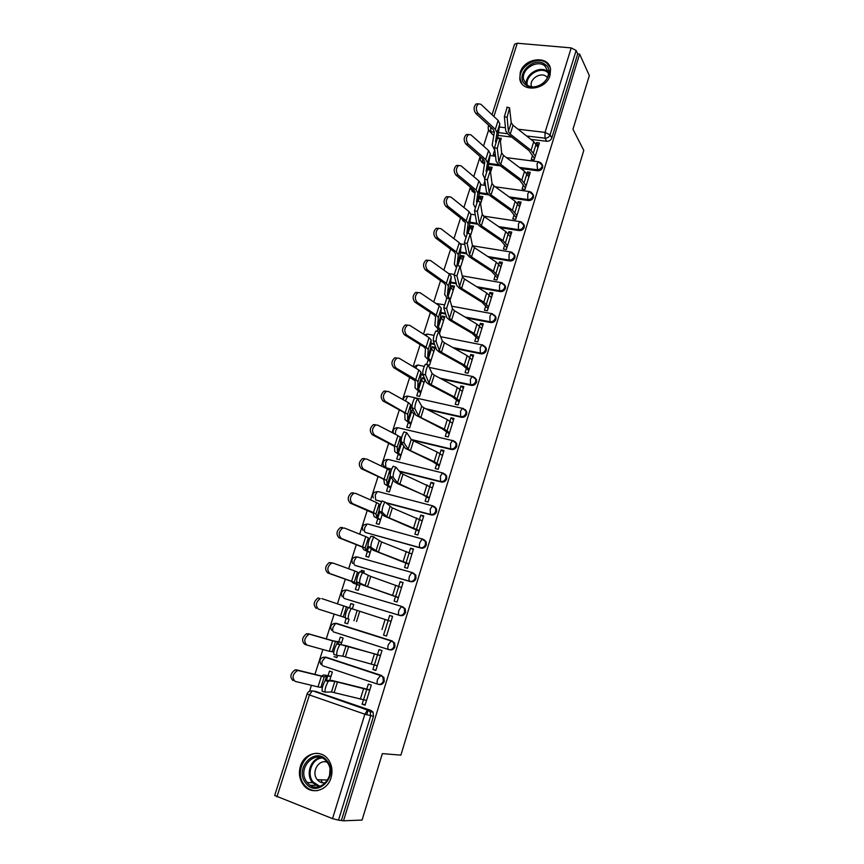 <?xml version="1.0" encoding="UTF-8"?>
<svg xmlns="http://www.w3.org/2000/svg" width="864" height="864" viewBox="0 0 864 864"><rect width="100%" height="100%" fill="white"/><g stroke="black" fill="none" stroke-linecap="round" stroke-linejoin="round"><path stroke-width="1.3" d="M520.884 168.566L537.635 170.77C540.065 170.845 541.75 169.754 542.7 167.476L541.955 164.117M510.646 197.996L528.433 200.534C530.863 200.642 532.559 199.552 533.52 197.251L532.678 193.741M500.159 227.675L519.145 230.591C521.586 230.72 523.282 229.63 524.243 227.318L524.351 225.461L523.292 223.646M489.38 257.58L509.771 260.95C512.212 261.101 513.918 260.01 514.89 257.677L514.987 255.733L513.81 253.832M478.235 287.69L500.299 291.6C502.74 291.784 504.457 290.693 505.429 288.338L505.526 286.297L504.198 284.321M466.636 318.006L490.73 322.553C493.182 322.769 494.899 321.678 495.882 319.302L495.968 317.164L494.489 315.09M454.464 348.473L481.075 353.819C483.527 354.056 485.255 352.976 486.248 350.579L486.302 348.332L484.65 346.172M441.515 379.037L471.323 385.398C473.774 385.657 475.502 384.577 476.507 382.158L476.55 379.793L474.703 377.568M427.475 409.612L461.462 417.29C463.925 417.582 465.664 416.502 466.668 414.061L466.69 411.577L465.178 409.558M412.128 440.111L451.516 449.507C453.978 449.82 455.717 448.751 456.732 446.288L456.732 443.664L455.058 441.601M399.686 471.539L441.461 482.047C443.934 482.393 445.673 481.324 446.699 478.84L446.666 476.075L444.82 473.958M386.575 503.086L431.298 514.922C433.771 515.29 435.532 514.231 436.558 511.726L436.493 508.799L434.462 506.65M367.967 524.07L422.809 539.125L425.336 541.393L425.444 544.493C424.408 547.031 422.647 548.089 420.163 547.679L365.299 532.429L421.038 548.132C423.522 548.532 425.282 547.474 426.319 544.946L426.2 541.847L423.976 539.676M355.115 565.391L410.67 581.677C413.154 582.12 414.925 581.062 415.973 578.513L415.811 575.23L413.37 573.059M345.028 598.709L400.205 615.578C402.689 616.054 404.46 614.995 405.518 612.425L405.292 608.947L402.894 606.852M388.919 649.642L389.621 649.836C392.105 650.333 393.887 649.285 394.956 646.682L394.654 643L391.392 640.732L393.714 642.719L394.006 646.412C392.936 649.015 391.165 650.074 388.67 649.566L333.623 631.962C332.564 631.379 332.402 629.759 333.126 627.102L335.664 623.398C331.074 623.84 329.713 626.152 331.582 630.32M378.788 684.418L378.918 684.439C381.413 684.979 383.206 683.932 384.275 681.307L383.897 677.398L380.711 675.313L382.925 677.182L383.314 681.091C382.234 683.726 380.441 684.774 377.946 684.234C376.952 683.737 376.823 682.117 377.557 679.385L380.711 675.313L325.62 657.104L322.315 661.025C321.592 663.703 321.764 665.302 322.844 665.82L377.795 684.191M300.413 766.249C298.404 773.388 299.484 779.717 303.664 785.225C311.213 795.193 327.413 790.862 331.02 777.773C332.91 771.001 331.992 764.942 328.277 759.564C320.9 748.807 304.139 752.911 300.413 766.249M320.976 779.803L322.24 782.762M520.258 72.457L519.772 78.883C521.413 92.902 546.156 90.169 550.033 75.352L550.552 69.282C549.083 54.896 524.146 57.672 520.258 72.457M488.57 130.194L483.516 146.048M480.146 156.578L473.764 176.612M470.405 187.132L463.914 207.479M460.555 217.998L453.956 238.658M450.608 249.167L443.912 270.162M440.554 280.66L433.76 301.979M430.412 312.476L423.5 334.13M420.152 344.606L413.132 366.606M409.795 377.082L402.667 399.416M399.33 409.882L392.083 432.572M388.746 443.027L381.391 466.085M378.065 476.518L370.591 499.943M367.265 510.365L359.672 534.157M356.357 544.568L348.646 568.728M345.319 579.128L337.489 603.688M334.174 614.066L326.246 638.928M322.877 649.501L314.896 674.503M311.44 685.314L309.55 691.232M492.048 114.739L514.555 44.237L517.266 43.222L571.212 47.898L576.126 50.479L577.703 53.946L551.783 137.992C550.843 140.249 549.169 141.34 546.739 141.286L530.885 139.374M511.672 137.052L497.826 135.389M493.884 134.914L492.901 134.795L488.279 129.395L488.192 126.803L489.478 126.014M589.334 75.6L579.636 54.119L343.516 820.8L362.081 820.055L382.352 753.613L400.885 755.147L583.794 150.401L572.962 129.254L589.334 75.6M577.703 53.946L579.636 54.119M314.744 691.222L370.894 710.413L368.086 709.97L370.213 711.698L370.688 715.878L338.504 820.13L332.521 818.629L274.676 795.485L307.087 693.965L309.42 694.958L276.923 796.846M338.504 820.13L343.516 820.8M363.42 699.894L362.102 704.16L365.062 705.175L371.293 685.087L368.334 684.094L366.736 689.234M329.702 680.4L332.359 672.03L329.486 671.069L328.018 675.68M337.597 655.463L336.917 657.612L334.044 656.672L336.992 657.385M374.252 665.021L372.881 669.449L375.916 670.172M372.881 669.449L375.84 670.432L382.007 650.549L379.048 649.598L377.471 654.674M341.107 644.382L343.105 638.064L340.243 637.146L338.796 641.693M346.216 618.3L344.758 622.89L347.63 623.776M344.758 622.89L347.63 623.797L349.078 619.218M384.977 630.515L383.54 635.105L386.51 636.012M383.54 635.105L386.5 636.034L392.602 616.356L389.653 615.449L392.569 616.464M352.436 608.591L353.754 604.444L350.881 603.558L353.722 604.541M356.918 584.539L355.352 589.453L358.225 590.317L360.266 583.859M395.518 596.549L394.103 601.117L397.051 602.003L403.099 582.53L400.14 581.666L402.991 582.854M363.755 572.843L364.284 571.158L361.422 570.326L364.198 571.46M385.679 565.078L386.446 565.412M367.394 551.48L365.85 556.362L368.712 557.183L371.347 548.867M405.961 562.939L404.546 567.475L407.506 568.318L413.478 549.04L410.53 548.219L413.305 549.59M400.669 569.506L399.924 569.182M377.773 518.756L376.24 523.595L379.102 524.383L382.298 514.264M416.297 529.664L414.893 534.168L417.841 534.978L423.76 515.894L420.811 515.106L423.522 516.661M388.044 486.356L386.521 491.162L389.383 491.908L393.142 480.017M426.524 496.735L425.131 501.206L428.069 501.973L433.933 483.084L430.996 482.339L433.631 484.056M398.218 454.27L396.706 459.043L399.557 459.756L403.866 446.126M436.644 464.13L435.262 468.58L438.199 469.303L443.999 450.598L441.072 449.896L443.632 451.786M408.283 422.507L406.782 427.248L409.633 427.918L414.482 412.592M446.666 431.86L445.295 436.266L448.232 436.957L453.978 418.446L451.04 417.787L453.546 419.828M418.252 391.057L416.761 395.766L419.612 396.403L424.991 379.415M456.592 399.913L455.231 404.287L458.158 404.935L463.849 386.618L460.912 385.981L463.352 388.195M424.451 378.162L422.474 377.741L424.872 379.782M428.134 359.921L426.654 364.597L427.918 364.856M428.652 365.008L429.494 365.191L435.154 347.317L432.302 346.745L434.635 348.926M466.42 368.28L465.07 372.632L467.986 373.237L473.612 355.093L470.696 354.499L473.072 356.864M476.14 336.96L474.8 341.28L477.727 341.852L483.289 323.892L480.373 323.33L482.684 325.858M439.657 333.083L444.874 316.591L442.044 316.051L444.312 318.362M485.773 305.942L484.445 310.241L487.361 310.781L492.88 292.993L489.964 292.464L492.21 295.142M450.047 300.262L454.507 286.157L451.678 285.649L453.892 288.101M495.31 275.238L493.992 279.504L496.897 280.012L502.362 262.386L499.457 261.911L501.638 264.719M460.328 267.786L464.054 256.014L461.225 255.539L463.385 258.12M504.76 244.825L503.442 249.07L506.347 249.534L511.758 232.092L508.853 231.638L510.98 234.598M470.502 235.634L473.504 226.163L470.675 225.72L472.781 228.431M474.854 212.544L474.973 213.246M514.112 214.715L512.806 218.927L515.711 219.359L521.068 202.079L518.162 201.668L520.236 204.768M480.578 203.818L482.857 196.592L480.038 196.193L482.09 199.033M484.866 180.986L483.97 183.784L485.298 183.967M523.368 184.896L522.072 189.076L524.977 189.475L530.28 172.368L527.386 171.979L529.394 175.23M490.547 172.325L492.134 167.314L489.316 166.936L491.314 169.895M494.618 150.196L493.214 154.645L495.385 154.926M532.548 155.358L531.252 159.505L534.146 159.883L539.406 142.938L536.512 142.582L538.466 145.962M500.461 165.877L488.581 164.311M484.531 163.782L480.352 160.304L480.557 156.935M488.84 194.886L479.239 193.514M475.081 192.92L471.074 189.508L470.815 187.477M477.392 224.165L469.8 222.998M465.361 222.318L461.657 218.862M466.733 253.832L460.253 252.752M456.343 283.813L450.598 282.798M445.662 314.042L440.824 313.124M434.624 344.477L430.931 343.732M423.112 375.106L420.887 374.63M411.955 406.112L410.67 405.821M401.641 437.605L400.216 437.27M391.489 469.476L385.895 467.726L391.597 469.163M381.553 501.757L375.646 499.921L381.694 501.52M333.893 623.441L336.366 623.333L392.342 641.012M326.084 657.223L381.672 675.54M366.703 714.82L368.194 710.003M362.102 704.16L365.213 704.689M500.418 141.156L501.314 138.305L498.496 137.959L498.928 138.629M489.316 166.936L488.83 168.458M480.038 196.193L479.498 197.888M470.675 225.72L470.081 227.61M461.225 255.539L460.566 257.623M451.678 285.649L450.954 287.928M442.044 316.051L441.256 318.524M437.908 329.087L437.195 331.312M432.302 346.745L431.46 349.423M422.474 377.741L421.567 380.624M412.549 409.05L411.577 412.139M401.814 442.93L401.479 443.966M361.422 570.326L360.871 572.076M350.881 603.558L349.488 607.954M481.205 161.806L483.71 163.674M471.992 191.052L474.444 192.834M462.694 220.59L465.07 222.275M384.426 466.247L386.802 468.299M358.517 557.248L357.642 557.107M347.998 590.274L346.82 590.123M337.079 623.56L335.977 623.495M325.879 657.191L325.058 657.212M489.38 131.123L492.901 134.795M341.518 820.022L373.486 716.299L373.01 712.141L370.894 710.413M389.653 615.449L388.109 620.395M400.14 581.666L398.693 586.343M410.53 548.219L409.158 552.636M420.811 515.106L419.515 519.286M430.996 482.339L429.775 486.27M441.072 449.896L439.927 453.578M451.04 417.787L449.971 421.232M460.912 385.981L459.918 389.2M470.696 354.499L469.768 357.491M480.373 323.33L479.52 326.095M489.964 292.464L489.175 295.013M499.457 261.911L498.733 264.233M508.853 231.638L508.194 233.755M518.162 201.668L517.568 203.569M527.386 171.979L526.856 173.686M536.512 142.582L536.047 144.083M317.984 786.974L317.898 786.434M328.536 681.253L328.169 681.491C325.75 685.94 324.724 689.494 325.091 692.15L331.474 691.978L334.822 681.383L325.22 680.54C322.79 684.979 321.764 688.532 322.142 691.189L324.983 692.107M369.814 689.85L331.96 680.454L325.598 680.303M369.716 690.185L334.822 681.383M366.53 700.445L331.474 691.978M293.047 680.605C289.624 677.171 290.293 673.607 295.056 669.902L296.514 669.859L298.663 670.648L297.216 670.691C292.453 674.395 291.784 677.97 295.207 681.404L318.006 686.902L320.879 687.377L322.628 686.426M330.912 676.609L326.657 675.821L324.216 676.89L298.663 670.648M331.009 676.307L323.849 674.935L321.332 675.983L296.514 669.859M340.157 644.566L339.768 644.792C337.424 649.091 336.42 652.612 336.744 655.344L342.781 656.176L346.086 645.689L336.83 643.864C334.476 648.151 333.472 651.672 333.806 654.404L336.69 655.322M380.473 655.474L337.23 643.637M380.43 655.603L346.086 645.689M377.287 665.766L342.781 656.176M351.648 608.288L351.238 608.504C348.98 612.652 347.987 616.14 348.268 618.948L345.352 618.03C345.049 615.211 346.043 611.734 348.311 607.586L391.046 621.378M348.268 618.948L345.352 618.03M401.544 587.509L370.753 576.439L362.578 572.594C360.396 576.612 359.435 580.057 359.672 582.941L356.756 582.044C356.508 579.161 357.469 575.716 359.672 571.709L362.934 572.378M398.401 597.661L362.189 584.842L356.756 582.044M398.466 597.467L367.535 586.656L359.672 582.941M305.618 782.87C293.641 767.945 316.094 745.34 327.251 761.13C339.53 776.045 316.645 799.006 305.618 782.87M326.938 761.972C316.624 747.338 295.834 768.269 306.925 782.082L307.303 782.557C317.801 796.597 338.018 775.548 326.992 762.037L326.938 761.972M329.573 775.375L329.929 769.792M325.868 782.644C322.499 783.389 319.648 782.406 317.293 779.695L317.077 779.404C311.008 772.07 318.848 758.786 327.164 762.286M319.864 753.754C305.618 750.103 294.116 772.33 304.02 784.48L304.549 785.16C308.048 789.221 312.347 791.035 317.444 790.614M321.084 779.803L322.369 782.784M525.722 84.866C513.562 75.967 533.952 54.929 545.335 64.649C557.766 73.483 537.019 94.835 525.722 84.866M544.882 65.945C537.181 59.195 521.186 69.228 523.552 79.261L526.738 84.65C534.233 91.444 550.346 81.68 548.176 71.582L544.882 65.945M531.457 86.692L531.252 85.838C529.589 78.754 540.875 71.723 546.296 76.507L547.366 77.576M550.13 67.489L546.793 63.148C537.203 54.788 517.374 67.273 520.333 79.715L521.888 83.711M306.634 644.965L304.733 644.317C301.385 640.894 302.011 637.362 306.59 633.733L308.761 634.446C304.171 638.086 303.556 641.628 306.893 645.062L329.324 651.294L333.796 651.683M341.669 642.611L332.64 640.861L310.316 634.414M341.712 642.481L332.554 640.688L308.156 633.701M316.289 608.429C313.027 604.994 313.6 601.506 318.017 597.942L320.188 598.601C315.77 602.165 315.198 605.675 318.46 609.109L345.125 617.566L318.46 609.109M351.238 608.504L321.851 598.59M359.716 585.608L353.063 582.995L351.421 581.364L327.726 572.929C324.529 569.495 325.058 566.028 329.324 562.54L332.878 563.036M358.603 573.534L357.491 572.098L354.866 570.996L333.256 563.144L331.495 563.144C327.24 566.633 326.711 570.11 329.897 573.556L327.726 572.929M359.77 585.425L355.828 583.859L354.262 582.25L329.897 573.556M411.944 553.986L381.618 541.998L373.81 537.084C371.704 540.961 370.742 544.385 370.948 547.333L368.053 546.458C367.837 543.499 368.788 540.086 370.904 536.209L374.123 536.868M408.769 564.235L373.151 550.195L368.053 546.458M408.888 563.836L378.421 552.118L370.948 547.333M422.237 520.808L392.364 507.935L384.912 501.941C382.882 505.699 381.942 509.09 382.104 512.114L379.22 511.25C379.037 508.226 379.976 504.835 382.028 501.088L382.482 500.947M419.029 531.133L383.994 515.905L379.22 511.25M419.213 530.561L389.2 517.936L386.802 516.737L382.104 512.114M370.127 552.712L363.658 549.655L362.329 547.063L339.034 537.818C335.912 534.373 336.409 530.939 340.502 527.515L342.349 527.537M369.144 539.86L368.345 537.905L365.796 536.609L344.531 528.077L342.695 528.055C338.591 531.49 338.094 534.924 341.215 538.38L339.034 537.818M389.038 566.039L389.794 566.374M370.246 552.355L366.401 550.508L365.159 547.949L341.215 538.38M387.396 565.682L386.629 565.348M380.441 520.139L374.144 516.64L373.129 513.13L350.222 503.075C347.177 499.619 347.63 496.217 351.583 492.858L353.506 492.901M379.696 506.693L379.102 504.058L376.618 502.589L355.687 493.387L353.765 493.344C349.812 496.703 349.369 500.116 352.415 503.572L350.222 503.075M380.603 519.61L376.877 517.493L375.937 514.004L373.442 512.579L352.415 503.572M432.421 487.966L402.991 474.217L400.658 472.856L395.906 467.176C393.93 470.815 393.012 474.174 393.142 477.274L390.258 476.431C390.118 473.332 391.046 469.973 393.023 466.333L393.498 466.225M429.192 498.377L421.999 494.219L397.894 483.764L394.718 481.972L390.258 476.431M429.43 497.61L399.87 484.121L397.526 482.792L393.142 477.274M442.498 455.447L437.195 452.066L413.51 440.845L411.232 439.366L406.782 432.778C404.87 436.298 403.963 439.636 404.06 442.8L401.188 441.968C401.09 438.815 401.998 435.478 403.909 431.957L404.395 431.881M439.247 465.944L432.216 461.387L405.335 448.394L401.188 441.968M439.538 465.005L434.203 461.7L410.422 450.652L408.132 449.204L404.06 442.8M452.477 423.263L447.293 419.612L423.922 407.819L421.697 406.22L417.539 398.747C415.692 402.16 414.806 405.475 414.86 408.694L411.998 407.884C411.934 404.665 412.83 401.35 414.688 397.937L415.174 397.904M449.204 433.836L442.336 428.89L415.843 415.174L411.998 407.884M449.55 432.713L444.334 429.149L420.865 417.528L418.63 415.962L414.86 408.694M462.359 391.392L457.294 387.482L434.236 375.138L432.054 373.421L428.188 365.062C426.406 368.366 425.52 371.671 425.542 374.954L422.701 374.155C422.669 370.872 423.544 367.578 425.347 364.273L425.833 364.284M459.054 402.052L452.358 396.727L429.214 384.556L426.244 382.288L422.701 374.155M459.454 400.756L454.356 396.922L431.201 384.739L429.019 383.054L425.542 374.954M472.144 359.834L467.186 355.676L444.431 342.781L442.303 340.956L438.728 331.733C437 334.94 436.126 338.224 436.115 341.561L433.285 340.783C433.285 337.446 434.16 334.163 435.899 330.966L436.385 331.009M468.817 370.57L462.272 364.878L439.43 352.166L436.536 349.736L433.285 340.783M469.271 369.112L464.281 365.029L441.439 352.285L439.301 350.492L436.115 341.561M481.831 328.601L476.982 324.184L454.529 310.759L452.455 308.826L449.647 298.847L446.58 308.524L443.761 307.768L446.828 298.091M478.483 339.412L472.09 333.353L449.561 320.101L446.72 317.52L443.761 307.768M478.991 337.781L474.098 333.439L451.559 320.166L449.474 318.265L446.58 308.524M491.422 297.67L486.68 293.015L464.53 279.061L462.499 277.02L459.972 266.252L456.937 275.832L454.129 275.087L457.153 265.496M488.052 308.545L481.81 302.13L459.572 288.36L456.808 285.638L454.129 275.087M488.603 306.752L483.829 302.173L461.592 288.371L459.551 286.362L456.937 275.832M500.926 267.041L496.282 262.138L474.422 247.676L472.435 245.527L470.178 233.993L467.186 243.475L464.378 242.752L467.37 233.194M497.524 277.992L491.443 271.22L469.498 256.932L466.787 254.07L464.378 242.752M498.128 276.037L493.463 271.21L471.517 256.9L469.519 254.783L467.186 243.475M390.647 487.89L384.523 483.97L383.81 479.542L382.007 478.354L361.303 468.698C358.322 465.232 358.733 461.862 362.545 458.568L364.543 458.633M390.204 474.52L389.729 470.567L387.32 468.914L366.736 459.065L364.738 459C360.925 462.294 360.515 465.674 363.485 469.141L361.303 468.698M390.874 487.199L387.245 484.812L386.608 480.406L363.485 469.141M400.756 455.965L394.805 451.624L394.384 446.299L372.254 434.689C369.338 431.212 369.727 427.864 373.399 424.645L375.462 424.732M403.272 445.198L400.518 442.973L400.259 437.422L397.926 435.596L377.654 425.11L375.592 425.023C371.92 428.252 371.542 431.6 374.447 435.078L372.254 434.689M401.026 455.101L397.516 452.455L397.17 447.152L374.447 435.078M410.767 424.343L404.978 419.591L404.838 413.402L403.142 411.966L383.087 401.036C380.246 397.559 380.603 394.232 384.145 391.068L386.262 391.176M414.029 414.018L410.648 411.037L410.681 404.611L408.413 402.624L388.465 391.5L386.348 391.392C382.806 394.556 382.45 397.894 385.29 401.371L383.087 401.036M411.091 423.328L407.678 420.422L407.614 414.245L385.29 401.371M420.671 393.044L415.055 387.893L415.195 380.83L393.811 367.729C391.036 364.241 391.36 360.947 394.772 357.836L396.954 357.977M423.965 382.655L420.682 379.415L420.984 372.136L418.792 369.986L399.168 358.258L396.986 358.106C393.574 361.217 393.25 364.522 396.025 368.021L393.811 367.729M421.049 391.867L417.733 388.714L417.96 381.672L415.735 379.577L396.025 368.021M430.488 362.038L425.023 356.497L425.455 348.602L423.846 346.918L404.428 334.778C401.717 331.279 402.008 327.996 405.302 324.95L407.538 325.123M433.793 351.583L430.618 348.106L431.201 339.995L429.062 337.673L409.752 325.35L407.516 325.166C404.222 328.223 403.931 331.506 406.642 335.016L404.428 334.778M430.909 360.72L427.691 357.307L428.198 349.434L426.038 347.166L406.642 335.016M414.936 302.162C412.279 298.652 412.549 295.402 415.735 292.399L417.949 292.572C414.774 295.574 414.504 298.836 417.15 302.357L414.936 302.162L434.041 314.896L435.596 316.688L434.894 325.415L440.208 331.344M443.534 320.825L440.446 317.11L441.299 308.167L439.225 305.705L420.228 292.788L415.735 292.399M440.672 329.864L437.562 326.214L438.329 317.52L436.244 315.101L417.15 302.357M447.314 298.253L444.679 294.635L445.64 285.098L444.139 283.198L425.326 269.892C422.744 266.36 422.982 263.131 426.06 260.183L428.22 260.334M453.179 290.358L450.187 286.416L451.3 276.674L449.302 274.05L430.596 260.561L428.285 260.302C425.207 263.25 424.958 266.49 427.55 270.022L425.326 269.892M450.349 299.311L447.325 295.434L448.362 285.93L446.342 283.349L427.55 270.022M455.868 266.792L454.367 264.146L455.587 253.832L454.129 251.813L435.618 237.946C433.091 234.403 433.307 231.185 436.277 228.301L438.394 228.42M462.726 260.194L459.832 256.014L461.203 245.484L459.259 242.708L440.856 228.658L438.502 228.366C435.532 231.271 435.316 234.49 437.843 238.032L435.618 237.946M457.056 265.464L458.298 254.653L456.332 251.91L437.843 238.032M510.332 236.704L505.786 231.574L484.218 216.616L482.285 214.358L480.298 202.079L477.328 211.453L474.53 210.74L477.479 201.226M506.909 247.73L500.969 240.613L479.315 225.828L476.669 222.815L474.53 210.74M507.568 245.614L502.999 240.559L481.334 225.742L479.39 223.517L477.328 211.453M465.35 236.693L463.957 233.96L465.437 222.869L464.022 220.741L445.802 206.323C443.329 202.77 443.534 199.573 446.407 196.733L448.47 196.841M472.187 230.321L469.379 225.904L471.01 214.607L469.13 211.68L451.008 197.089L448.632 196.754C445.759 199.606 445.565 202.802 448.027 206.366L445.802 206.323M466.798 233.204L468.126 223.679L466.225 220.795L448.027 206.366M519.642 206.669L515.203 201.301L493.916 185.857L492.026 183.492L490.298 170.478L487.361 179.766L484.585 179.064L487.48 169.582M516.208 217.76L510.408 210.308L489.035 195.026L486.454 191.884L484.585 179.064M516.91 215.492L512.438 210.2L491.065 194.897L489.164 192.564L487.361 179.766M474.898 207.101L473.45 204.066L475.189 192.218L473.818 189.972L455.879 175.025C453.47 171.461 453.654 168.275 456.43 165.488L458.449 165.575M481.561 200.718L478.84 196.096L480.719 184.043L478.894 180.965L461.063 165.834L458.654 165.467C455.879 168.264 455.695 171.45 458.114 175.014L455.879 175.025M476.507 201.949L477.868 193.028L476.032 189.994L458.114 175.014M528.865 176.915L524.524 171.331L503.518 155.401L501.671 152.939L500.202 139.201L499.748 138.834L497.297 148.392L494.521 147.712L497.383 138.251M525.409 188.071L519.75 180.295L498.658 164.538L496.141 161.255L494.521 147.712M526.154 185.663L521.791 180.144L500.699 164.354L498.841 161.924L497.297 148.392M484.564 178.114L482.857 174.463L484.834 161.87L483.516 159.516L465.858 144.04C463.504 140.465 463.666 137.3 466.355 134.546L468.331 134.633M489.931 170.078L488.203 166.558L490.331 153.77L488.57 150.552L471.02 134.903L468.59 134.482C465.901 137.236 465.739 140.4 468.094 143.986L465.858 144.04M490.838 171.407L490.32 170.651M486.076 171.407L487.512 162.67L485.73 159.494L468.094 143.986M538.002 147.452L533.758 141.653L513.022 125.248L511.229 122.688L509.555 107.816L507.125 117.342L504.371 116.672L507.19 107.244M534.524 158.674L529.006 150.574L508.183 134.341L505.732 130.928L504.371 116.672M535.324 156.114L531.047 150.368L510.235 134.104L508.421 131.576L507.125 117.342M494.867 150.574L492.178 145.141L494.392 131.814L493.117 129.362L475.74 113.368C473.429 109.771 473.58 106.628 476.183 103.918L478.127 103.993M497.567 138.294L499.846 123.8L498.139 120.442L480.87 104.274L478.418 103.81C475.826 106.52 475.675 109.674 477.976 113.27L475.74 113.368M495.461 141.815L497.048 132.602L495.331 129.298L477.976 113.27M540.551 162.486L542.192 164.722L542.074 166.417C541.123 168.696 539.428 169.798 536.998 169.722L519.34 167.4M537.635 170.77L537.019 163.987L538.369 161.752L539.158 161.86M531.133 192.132L532.991 194.465L532.872 196.247C531.911 198.536 530.215 199.638 527.785 199.53L509.09 196.873M528.433 200.534L527.785 199.53L527.785 193.849L529.178 191.527L529.999 191.657M521.608 222.08L523.692 224.489L523.584 226.357C522.623 228.668 520.916 229.77 518.476 229.64L498.582 226.584M519.145 230.591L518.476 229.64L518.454 223.992L519.901 221.594L520.754 221.746M511.963 252.32L514.307 254.815L514.199 256.759C513.238 259.103 511.52 260.194 509.08 260.032L487.782 256.522M509.771 260.95L509.08 260.032L509.036 254.448L510.538 251.964L511.423 252.126M502.222 282.874L504.824 285.422L504.727 287.474C503.755 289.829 502.038 290.92 499.586 290.736L476.615 286.675M500.299 291.6L499.586 290.736L499.522 285.196L501.088 282.625L502.006 282.798M492.35 313.74L495.245 316.343L495.169 318.481C494.176 320.857 492.458 321.948 490.007 321.743L464.994 317.023M490.73 322.553L490.007 321.743L489.91 316.246L491.54 313.589L492.491 313.783M482.89 345.071L485.568 347.555L485.503 349.801C484.51 352.21 482.782 353.29 480.33 353.052L452.801 347.522M481.075 353.819L480.33 353.052L480.211 347.609L481.907 344.855L482.814 344.995M473.202 376.672L475.794 379.069L475.74 381.445C474.746 383.864 473.008 384.944 470.545 384.674L439.819 378.13M471.323 385.398L470.545 384.674L470.405 379.285L472.176 376.434L473.062 376.542M463.45 408.607L465.912 410.897L465.89 413.392C464.875 415.832 463.136 416.912 460.674 416.621L425.758 408.748M461.462 417.29L460.674 416.621L460.501 411.286L462.348 408.326L463.212 408.402M453.643 440.878L455.933 443.038L455.933 445.673C454.918 448.135 453.168 449.215 450.695 448.891L411.35 439.506M451.516 449.507L450.695 448.891L450.5 443.61L452.423 440.543L453.265 440.586M388.508 459.529L443.221 473.094L445.835 475.502L445.878 478.278C444.852 480.762 443.102 481.831 440.618 481.486L399.373 471.118M441.461 482.047L440.618 481.486L440.402 476.258L442.4 473.083L446.666 476.075M378.281 491.638L433.069 505.937L435.64 508.28L435.715 511.218C434.678 513.724 432.918 514.793 430.445 514.415L386.24 502.718M431.298 514.922L430.445 514.415L430.196 509.252L432.27 505.948L436.493 508.799M421.038 548.132L420.163 547.679C419.267 546.934 419.18 545.227 419.882 542.57L422.042 539.147L426.2 541.847M412.258 572.584L356.756 556.848L412.441 572.638L414.914 574.83L415.076 578.113C414.029 580.673 412.258 581.731 409.774 581.288L355.828 565.682M410.67 581.677L409.774 581.288C408.856 580.608 408.748 578.923 409.46 576.245L411.718 572.692L415.811 575.23M401.89 606.485L346.259 589.961L401.976 606.506L404.374 608.602L404.6 612.09C403.542 614.671 401.76 615.719 399.276 615.254L345.287 598.795M400.205 615.578L399.276 615.254C398.326 614.628 398.218 612.965 398.941 610.265L401.285 606.582L405.292 608.947M546.739 141.286L545 138.186L526.608 135.994M507.427 133.693L498.312 132.602M494.338 132.127L490.946 131.728L490.601 127.051M499.284 127.019L505.429 127.732M518.044 129.222L545.044 132.397L571.212 47.898M517.266 43.222L493.906 116.478M315.824 691.416L367.513 710.068L312.8 690.876L309.971 691.081M332.521 818.629L364.856 714.204L309.42 694.958L312.185 690.962C309.712 690.682 308.016 691.675 307.098 693.943M498.906 164.722L488.732 163.382M484.682 162.853L483.008 162.637L482.533 158.663M487.588 193.806L479.38 192.64M475.2 192.046L473.71 191.83L473.126 189.4M476.798 223.225L469.919 222.178M464.724 221.378L464.011 220.73M466.56 253.012L460.361 251.986M456.149 283.057L450.684 282.085M445.446 313.33L440.888 312.466M428.436 334.282L427.399 334.076L426.028 335.74M434.387 343.829L430.974 343.138M418.684 365.202L417.593 364.975L415.649 368.107M422.852 374.512L420.908 374.101M408.845 396.425L407.7 396.166L405.378 400.928M412.02 405.648L410.67 405.346M398.941 427.961L397.71 427.68L395.712 430.65L395.302 434.246M401.738 437.216L399.773 436.752M394.654 643L390.744 640.818L335.664 623.398L391.392 640.732L388.303 644.641C387.58 647.363 387.698 649.004 388.67 649.566M326.668 657.353L322.963 657.266M407.732 396.176L408.64 396.263M417.809 365.018L418.565 365.094M342.166 596.7C340.438 592.628 341.809 590.382 346.259 589.961L343.818 593.525C343.105 596.16 343.256 597.802 344.282 598.45M352.642 563.436C351.054 559.451 352.426 557.258 356.756 556.848L354.402 560.293C353.7 562.907 353.84 564.57 354.845 565.272M363.031 530.507C361.562 526.608 362.934 524.47 367.146 524.07L364.889 527.386C364.187 529.988 364.327 531.673 365.299 532.429M373.324 497.923C371.963 494.111 373.334 492.005 377.428 491.627L375.268 494.824L375.646 499.921M383.519 465.674C382.255 461.927 383.627 459.864 387.623 459.486L385.538 462.575L385.895 467.726M438.113 303.664L436.568 303.89M373.486 716.299L364.856 714.204L367.513 710.068L370.213 711.698L373.01 712.141M551.783 137.992L550.076 134.881C549.126 137.138 547.441 138.24 545 138.186L545.044 132.397L550.076 134.881L576.126 50.479M363.496 699.916L366.703 689.591M334.152 692.507L337.489 681.955M360.32 699.192L363.55 688.835M327.758 675.95L326.365 680.324M321.354 676.361L318.006 686.902M324.216 676.89L320.879 687.377M326.657 675.821L325.123 680.648M374.328 665.042L377.503 654.826M345.406 656.845L348.7 646.402M371.207 664.2L374.404 653.951M385.052 630.526L388.184 620.417M356.53 621.562L359.78 611.237M381.985 629.564L385.139 619.423M353.959 620.762L357.232 610.384M395.658 596.376L398.758 586.375M367.535 586.656L370.753 576.439M392.645 595.296L395.766 585.252M365.029 585.716L368.269 575.456M318.87 786.823L312.163 782.212C305.5 773.982 310.878 758.722 320.782 757.588M321.948 758.009C312.066 758.549 306.331 773.723 312.973 781.898L320.09 786.488M526.522 84.467C524.534 74.542 540.205 64.984 547.744 71.593L548.23 72.004M548.294 72.922L547.722 72.436C540.389 65.988 525.139 75.395 527.224 85.018M338.591 641.768L337.954 643.777M332.64 640.861L329.324 651.294M335.426 641.585L332.132 651.964M337.532 641.52L336.766 643.928M343.818 605.74L340.535 616.064M346.518 606.658L343.256 616.918M357.426 582.39L356.821 584.302M354.866 570.996L351.616 581.202M357.491 572.098L354.262 582.25M356.562 581.537L355.828 583.859M406.156 562.572L409.223 552.679M378.421 552.118L381.618 541.998M403.196 561.373L406.285 551.448M375.97 551.048L379.177 540.896M416.545 529.124L419.58 519.318M389.2 517.936L392.364 507.935M413.64 527.807L416.696 517.979M386.802 516.737L389.977 506.693M368.669 546.912L367.351 551.059M365.796 536.609L362.588 546.718M368.345 537.905L365.159 547.949M367.87 545.897L366.401 550.508M379.793 511.823L377.795 518.152M376.618 502.589L373.442 512.579M379.102 504.058L375.937 514.004M379.048 510.646L376.877 517.493M426.827 496.012L429.84 486.302M399.87 484.121L402.991 474.217M423.976 494.586L427 484.855M397.526 482.792L400.658 472.856M437 463.234L439.992 453.632M410.422 450.652L413.51 440.845M434.203 461.7L437.195 452.066M408.132 449.204L411.232 439.366M447.077 430.78L450.036 421.276M420.865 417.528L423.922 407.819M444.334 429.149L447.293 419.612M418.63 415.962L421.697 406.22M457.056 398.66L459.983 389.254M431.201 384.739L434.236 375.138M454.356 396.922L457.294 387.482M429.019 383.054L432.054 373.421M466.938 366.865L469.822 357.545M441.439 352.285L444.431 342.781M464.281 365.029L467.186 355.676M439.301 350.492L442.303 340.956M476.712 335.383L479.574 326.16M451.559 320.166L454.529 310.759M474.098 333.439L476.982 324.184M449.474 318.265L452.455 308.826M486.389 304.204L489.229 295.078M461.592 288.371L464.53 279.061M483.829 302.173L486.68 293.015M459.551 286.362L462.499 277.02M495.979 273.348L498.787 264.298M471.517 256.9L474.422 247.676M493.463 271.21L496.282 262.138M469.519 254.783L472.435 245.527M390.809 477.101L388.12 485.568M387.32 468.914L384.178 478.807M389.729 470.567L386.608 480.406M390.118 475.772L387.245 484.812M401.339 443.869L398.347 453.319M397.926 435.596L394.805 445.392M400.259 437.422L397.17 447.152M400.518 442.973L397.516 452.455M411.437 412.031L408.467 421.384M408.413 402.624L405.324 412.312M410.681 404.611L407.614 414.245M410.648 411.037L407.678 420.422M421.427 380.506L418.489 389.772M418.792 369.986L415.735 379.577M420.984 372.136L417.96 381.672M420.682 379.415L417.733 388.714M431.33 349.294L428.414 358.474M429.062 337.673L426.038 347.166M431.201 339.995L428.198 349.434M430.618 348.106L427.691 357.307M441.126 318.395L438.242 327.478M439.225 305.705L436.244 315.101M441.299 308.167L438.329 317.52M440.446 317.11L437.562 326.214M450.835 287.788L447.984 296.784M449.302 274.05L446.342 283.349M451.3 276.674L448.362 285.93M450.187 286.416L447.325 295.434M460.436 257.472L457.844 265.669M459.259 242.708L456.332 251.91M461.203 245.484L458.298 254.653M459.832 256.014L457.002 264.946M505.472 242.784L508.248 233.831M481.334 225.742L484.218 216.616M502.999 240.559L505.786 231.574M479.39 223.517L482.285 214.358M469.962 227.459L468.083 233.377M469.13 211.68L466.225 220.795M471.01 214.607L468.126 223.679M469.379 225.904L467.089 233.118M514.868 212.522L517.622 203.645M491.065 194.897L493.916 185.857M512.438 210.2L515.203 201.301M489.164 192.564L492.026 183.492M479.38 197.737L478.213 201.409M478.894 180.965L476.032 189.994M480.719 184.043L477.868 193.028M478.84 196.096L477.23 201.161M524.178 182.542L526.9 173.761M500.699 164.354L503.518 155.401M521.791 180.144L524.524 171.331M498.841 161.924L501.671 152.939M488.722 168.286L488.246 169.765M488.57 150.552L485.73 159.494M490.331 153.77L487.512 162.67M488.203 166.558L487.264 169.528M533.39 152.863L536.09 144.169M510.235 134.104L513.022 125.248M531.047 150.368L533.758 141.653M508.421 131.576L511.229 122.688M498.139 120.442L495.331 129.298M499.846 123.8L497.048 132.602M497.491 137.311L497.2 138.208M383.897 677.398L380.095 675.41L324.961 657.18C320.231 657.655 318.881 660.02 320.9 664.297M456.732 443.664L452.423 440.543L397.71 427.68C394.092 427.918 392.645 429.775 393.368 433.242M466.69 411.577L462.348 408.326L415.109 397.818M476.55 379.793L472.176 376.434L429.656 367.502M486.302 348.332L481.907 344.855L440.888 336.744M495.968 317.164L491.54 313.589L451.71 306.191M505.526 286.297L501.088 282.625L462.229 275.864M514.987 255.733L510.538 251.964L472.522 245.797M524.351 225.461L519.901 221.594L483.57 216.119M533.628 195.48L529.178 191.527L495.202 186.797M542.819 165.78L538.369 161.752L506.488 157.658M414.904 397.775L407.7 396.166C405.173 396.133 403.65 397.3 403.132 399.676M424.246 366.368L417.593 364.975L413.629 366.898M434.041 335.394L427.399 334.076L424.58 334.822M443.966 304.754L436.028 303.523M448.524 273.488L454.064 274.45M460.512 243.853L464.767 244.534M471.01 214.229L475.265 214.866M480.611 184.756L485.514 185.436M490.039 155.542L495.547 156.254M488.678 125.28L488.225 126.695M328.169 681.491L325.22 680.54M295.056 669.902L297.216 670.691M339.768 644.792L336.83 643.864M362.578 572.594L359.672 571.709M310.338 785.279L315.684 785.387M319.075 786.78L312.53 782.687L307.303 782.557M317.293 779.695L327.769 780.008M531.252 85.838L531.738 86.735M526.284 84.262L523.552 79.261M306.59 633.733L308.761 634.446M318.017 597.942L320.188 598.601M329.324 562.54L331.495 563.144M373.81 537.084L370.904 536.209M384.912 501.941L382.028 501.088M340.502 527.515L342.695 528.055M351.583 492.858L353.765 493.344M395.906 467.176L393.023 466.333M406.782 432.778L403.909 431.957M417.539 398.747L414.688 397.937M428.188 365.062L425.347 364.273M438.728 331.733L435.899 330.966M449.161 298.75L446.332 297.994M459.486 266.101L456.667 265.367M469.703 233.798L466.906 233.075M362.545 458.568L364.738 459M373.399 424.645L375.592 425.023M384.145 391.068L386.348 391.392M394.772 357.836L396.986 358.106M405.302 324.95L407.516 325.166M426.06 260.183L428.285 260.302M436.277 228.301L438.502 228.366M479.822 201.82L477.025 201.107M446.407 196.733L448.632 196.754M489.834 170.165L487.048 169.474M456.43 165.488L458.654 165.467M499.748 138.834L496.973 138.154M466.355 134.546L468.59 134.482M509.555 107.816L506.801 107.147M476.183 103.918L478.418 103.81"/></g></svg>
